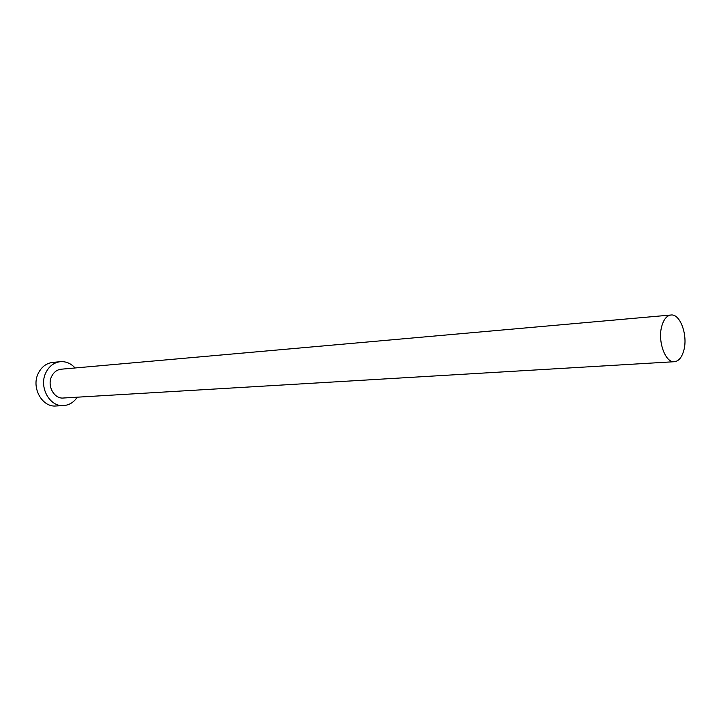 <?xml version="1.0" encoding="UTF-8"?>
<svg xmlns="http://www.w3.org/2000/svg" width="721" height="721" viewBox="0 0 721 721"><rect width="100%" height="100%" fill="white"/><g stroke="black" fill="none" stroke-linecap="round" stroke-linejoin="round"><path stroke-width="1.08" d="M683.841 350.289C688.05 335.382 680.191 313.536 670.954 315.014C666.799 315.6 663.744 319.313 661.788 326.144C657.408 341.042 665.339 363.051 674.414 361.708C678.758 361.167 681.895 357.355 683.841 350.289M670.954 315.014L61.186 369.206C56.977 369.72 53.796 372.117 51.642 376.398C46.838 385.717 54.111 399.046 63.322 398.019L674.414 361.708M75.083 367.971C70.901 363.384 65.972 361.293 60.303 361.69C53.958 362.501 49.163 366.133 45.901 372.586C38.555 386.753 49.578 407.059 63.556 405.59C69.225 405.148 73.794 402.345 77.255 397.199M60.303 361.69L52.687 362.42C46.369 363.231 41.575 366.836 38.321 373.244C31.003 387.303 41.98 407.437 55.914 405.986L63.556 405.59"/></g></svg>

